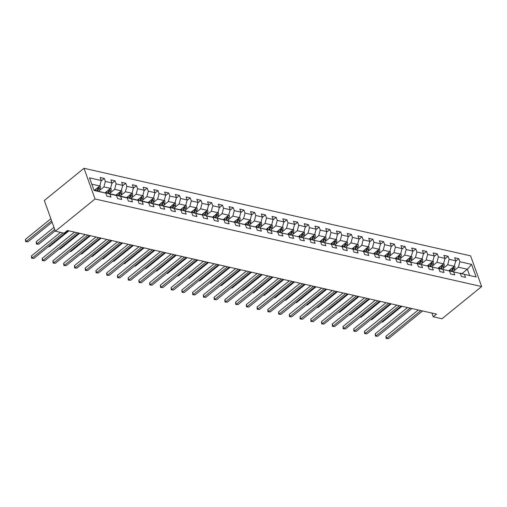 <?xml version="1.0" encoding="UTF-8"?>
<svg xmlns="http://www.w3.org/2000/svg" width="507" height="507" viewBox="0 0 507 507"><rect width="100%" height="100%" fill="white"/><g stroke="black" fill="none" stroke-linecap="round" stroke-linejoin="round"><path stroke-width="0.76" d="M95.05 198.985L55.364 231.205L44.312 200.512L83.997 168.292L470.597 255.864L481.65 286.556L95.05 198.985L83.997 168.292M299.143 236.908L106.064 192.875L105.773 193.11L106.863 196.139L110.995 197.077L109.905 194.048L116.515 195.544L117.605 198.573L121.737 199.505L120.647 196.482L127.257 197.977L128.347 201.006L132.479 201.938L131.389 198.915L137.999 200.411L139.089 203.44L143.221 204.372L142.131 201.349L148.741 202.844L149.831 205.874L153.963 206.805L152.873 203.782L159.483 205.278L160.573 208.307L164.705 209.239L163.615 206.216L170.225 207.712L171.315 210.741L175.447 211.673L174.357 208.65L180.974 210.145L182.064 213.174L186.196 214.106L185.106 211.077L191.716 212.579L192.806 215.608L196.938 216.54L195.848 213.51L202.458 215.012L203.548 218.042L207.68 218.973L206.59 215.944L213.2 217.446L214.29 220.469L218.422 221.407L217.332 218.378L223.942 219.88L225.032 222.903L229.164 223.84L228.074 220.811L234.684 222.313L235.774 225.336L239.906 226.274L238.816 223.245L245.426 224.747L246.516 227.77L250.648 228.708L249.558 225.678L256.168 227.18L257.258 230.203L261.39 231.141L260.3 228.112L266.916 229.614L268.007 232.637L272.132 233.575L271.042 230.546L277.659 232.048L278.749 235.071L282.881 236.008L281.791 232.979L288.401 234.475L289.491 237.504L293.623 238.442L292.533 235.413L299.143 236.908L300.233 239.938L304.365 240.876L303.275 237.846L309.885 239.342L310.975 242.371L315.107 243.309L314.017 240.28L320.627 241.776L321.717 244.805L325.849 245.743L324.759 242.714L331.369 244.209L332.459 247.239L336.591 248.177L335.501 245.147L342.111 246.643L343.201 249.672L347.333 250.61L346.243 247.581L352.853 249.076L353.943 252.106L358.075 253.044L356.985 250.014L363.601 251.51L364.691 254.539L368.817 255.477L367.727 252.448L374.343 253.944L375.433 256.973L379.566 257.911L378.476 254.882L385.086 256.377L386.176 259.407L390.308 260.345L389.218 257.315L395.828 258.811L396.918 261.84L401.05 262.778L399.96 259.749L406.57 261.244L407.66 264.274L411.792 265.212L410.702 262.182L417.312 263.678L418.402 266.707L422.534 267.645L421.444 264.616L428.054 266.112L429.144 269.141L433.276 270.079L432.186 267.05L438.796 268.545L439.886 271.575L444.018 272.506L442.928 269.483L449.538 270.979L450.628 274.008L454.76 274.94L453.67 271.917L460.286 273.412L461.376 276.442L465.508 277.373L464.418 274.35L476.124 276.999L471.58 264.388L467.378 269.23L458.423 267.208L453.784 270.972M93.947 190.131L105.773 193.11L94.068 190.461L89.524 177.849L101.229 180.498L100.139 177.475L104.271 178.407L101.102 180.98M471.58 264.388L459.874 261.739L458.784 258.709L454.652 257.778L455.742 260.801L449.132 259.305L448.042 256.276L443.91 255.344L445 258.367L438.39 256.872L437.3 253.842L433.168 252.911L434.258 255.934L427.648 254.438L426.558 251.409L422.426 250.477L423.516 253.5L416.906 252.004L415.816 248.975L411.684 248.043L412.774 251.066L406.164 249.571L405.074 246.541L400.942 245.61L402.032 248.633L395.416 247.137L394.326 244.108L390.2 243.176L391.29 246.199L384.674 244.704L383.584 241.674L379.451 240.743L380.542 243.772L373.932 242.27L372.841 239.241L368.709 238.309L369.799 241.338L363.189 239.836L362.099 236.807L357.967 235.875L359.057 238.905L352.447 237.403L351.357 234.38L347.225 233.442L348.315 236.471L341.705 234.969L340.615 231.946L336.483 231.008L337.573 234.038L330.963 232.536L329.873 229.513L325.741 228.575L326.831 231.604L320.221 230.102L319.131 227.079L314.999 226.141L316.089 229.17L309.479 227.668L308.389 224.645L304.257 223.707L305.347 226.737L298.731 225.235L297.641 222.212L293.515 221.274L294.605 224.303L287.989 222.807L286.899 219.778L282.767 218.84L283.857 221.87L277.247 220.374L276.157 217.345L272.025 216.407L273.115 219.436L266.505 217.94L265.415 214.911L261.282 213.973L262.373 217.002L255.762 215.507L254.672 212.477L250.54 211.539L251.63 214.569L245.02 213.073L243.93 210.044L239.798 209.106L240.888 212.135L234.278 210.639L233.188 207.61L229.056 206.672L230.146 209.702L223.536 208.206L222.446 205.177L218.314 204.239L219.404 207.268L212.794 205.772L211.704 202.743L207.572 201.805L208.662 204.834L202.046 203.339L200.956 200.309L196.824 199.371L197.92 202.401L191.304 200.905L190.214 197.876L186.082 196.938L187.172 199.967L180.562 198.471L179.472 195.442L175.34 194.504L176.43 197.534L169.82 196.038L168.73 193.009L164.598 192.071L165.688 195.1L159.078 193.604L157.988 190.575L153.855 189.637L154.946 192.666L148.336 191.171L147.245 188.141L143.113 187.203L144.203 190.233L137.593 188.737L136.503 185.708L132.371 184.77L133.461 187.799L126.851 186.303L125.761 183.274L121.629 182.343L122.719 185.366L116.109 183.87L115.019 180.841L110.887 179.909L111.977 182.932L105.361 181.436L104.271 178.407M431.875 313.06L433.219 316.799L436.527 314.112L67.418 230.501L64.11 233.188L55.364 231.205M99.271 190.67L103.91 186.906L110.526 188.401L105.006 192.875M106.064 192.875L109.905 194.048M105.361 181.436L103.91 186.906M111.977 182.932L110.526 188.401M110.013 193.104L114.658 189.339L121.268 190.835L115.754 195.309M116.806 195.309L120.647 196.482M116.109 183.87L114.658 189.339M122.719 185.366L121.268 190.835M120.755 195.537L125.4 191.773L132.01 193.268L126.496 197.743M127.549 197.743L131.389 198.915M126.851 186.303L125.4 191.773M133.461 187.799L132.01 193.268M131.497 197.971L136.142 194.2L142.752 195.702L137.239 200.176M138.291 200.176L142.131 201.349M137.593 188.737L136.142 194.2M144.203 190.233L142.752 195.702M142.239 200.404L146.884 196.634L153.494 198.136L147.981 202.61M149.033 202.61L152.873 203.782M148.336 191.171L146.884 196.634M154.946 192.666L153.494 198.136M152.987 202.838L157.626 199.067L164.236 200.569L158.723 205.043M159.775 205.043L163.615 206.216M159.078 193.604L157.626 199.067M165.688 195.1L164.236 200.569L164.737 200.696L164.35 200.151M163.729 205.272L168.368 201.501L174.978 203.003L169.465 207.477M170.517 207.477L174.357 208.65M169.82 196.038L168.368 201.501M176.43 197.534L174.978 203.003M174.471 207.705L179.11 203.934L185.72 205.436L180.207 209.911M181.265 209.911L185.106 211.077M180.562 198.471L179.11 203.934M187.172 199.967L185.72 205.436M185.213 210.139L189.852 206.368L196.469 207.87L190.949 212.344M192.007 212.344L195.848 213.51M191.304 200.905L189.852 206.368M197.92 202.401L196.469 207.87L196.97 207.997L196.577 207.445M195.956 212.572L200.601 208.802L207.211 210.304L201.691 214.778M202.749 214.778L206.59 215.944M202.046 203.339L200.601 208.802M208.662 204.834L207.211 210.304L207.712 210.43L207.319 209.879M206.698 215.006L211.343 211.235L217.953 212.737L212.439 217.211M213.491 217.211L217.332 218.378M212.794 205.772L211.343 211.235M219.404 207.268L217.953 212.737L218.454 212.864L218.061 212.313M217.44 217.44L222.085 213.669L228.695 215.171L223.181 219.645M224.233 219.645L228.074 220.811M223.536 208.206L222.085 213.669M230.146 209.702L228.695 215.171M228.182 219.873L232.827 216.102L239.437 217.598L233.923 222.079M234.975 222.079L238.816 223.245M234.278 210.639L232.827 216.102M240.888 212.135L239.437 217.598M238.924 222.307L243.569 218.536L250.179 220.032L244.666 224.512M245.718 224.512L249.558 225.678M245.02 213.073L243.569 218.536M251.63 214.569L250.179 220.032L250.68 220.165L250.293 219.613M249.672 224.74L254.311 220.97L260.921 222.465L255.408 226.946M256.46 226.946L260.3 228.112M255.762 215.507L254.311 220.97M262.373 217.002L260.921 222.465L261.422 222.598L261.035 222.047M260.414 227.174L265.053 223.403L271.663 224.899L266.15 229.379M267.208 229.379L271.042 230.546M266.505 217.94L265.053 223.403M273.115 219.436L271.663 224.899M271.156 229.608L275.795 225.837L282.405 227.332L276.892 231.813M277.95 231.813L281.791 232.979M277.247 220.374L275.795 225.837M283.857 221.87L282.405 227.332M281.898 232.041L286.537 228.27L293.154 229.766L287.634 234.247M288.692 234.247L292.533 235.413M287.989 222.807L286.537 228.27M294.605 224.303L293.154 229.766L293.654 229.899L293.261 229.348M352.853 249.076L299.143 236.915M292.64 234.475L297.286 230.704L303.896 232.2L298.382 236.68M299.434 236.674L303.275 237.846M298.731 225.235L297.286 230.704M305.347 226.737L303.896 232.2L304.396 232.333L304.004 231.781M303.382 236.908L308.028 233.138L314.638 234.633L309.124 239.114M310.176 239.108L314.017 240.28M309.479 227.668L308.028 233.138M316.089 229.17L314.638 234.633L315.139 234.766L314.746 234.215M314.125 239.342L318.77 235.571L325.38 237.067L319.866 241.547M320.918 241.541L324.759 242.714M320.221 230.102L318.77 235.571M326.831 231.604L325.38 237.067M324.867 241.776L329.512 238.005L336.122 239.5L330.608 243.981M331.66 243.975L335.501 245.147M330.963 232.536L329.512 238.005M337.573 234.038L336.122 239.5M335.609 244.209L340.254 240.438L346.864 241.934L341.35 246.415M342.402 246.408L346.243 247.581M341.705 234.969L340.254 240.438M348.315 236.471L346.864 241.934L347.365 242.067L346.978 241.516M476.124 276.999L352.859 249.083M346.357 246.643L350.996 242.872L357.606 244.368L352.092 248.848M353.145 248.842L356.985 250.014M352.447 237.403L350.996 242.872M359.057 238.905L357.606 244.368L358.107 244.501L357.72 243.949M357.099 249.076L361.738 245.306L368.348 246.801L362.835 251.282M363.893 251.276L367.727 252.448M363.189 239.836L361.738 245.306M369.799 241.338L368.348 246.801L368.849 246.934L368.462 246.383M367.841 251.51L372.48 247.739L379.09 249.235L373.577 253.715M374.635 253.709L378.476 254.882M373.932 242.27L372.48 247.739M380.542 243.772L379.09 249.235M378.583 253.937L383.222 250.173L389.839 251.668L384.319 256.149M385.377 256.143L389.218 257.315M384.674 244.704L383.222 250.173M391.29 246.199L389.839 251.668M389.325 256.371L393.971 252.606L400.581 254.102L395.067 258.576M396.119 258.576L399.96 259.749M395.416 247.137L393.971 252.606M402.032 248.633L400.581 254.102M400.067 258.804L404.713 255.04L411.323 256.536L405.809 261.01M406.861 261.01L410.702 262.182M406.164 249.571L404.713 255.04M412.774 251.066L411.323 256.536M410.809 261.238L415.455 257.474L422.065 258.969L416.551 263.444M417.603 263.444L421.444 264.616M416.906 252.004L415.455 257.474M423.516 253.5L422.065 258.969M421.551 263.672L426.197 259.907L432.807 261.403L427.293 265.877M428.345 265.877L432.186 267.05M427.648 254.438L426.197 259.907M434.258 255.934L432.807 261.403M432.294 266.105L436.939 262.341L443.549 263.836L438.035 268.311M439.087 268.311L442.928 269.483M438.39 256.872L436.939 262.341M445 258.367L443.549 263.836M443.042 268.539L447.681 264.774L454.291 266.27L448.777 270.744M449.829 270.744L453.67 271.917M449.132 259.305L447.681 264.774M455.742 260.801L454.291 266.27M462.092 273.52L467.378 269.23L469.526 275.206M460.578 273.178L464.418 274.35M459.874 261.739L458.423 267.208M433.219 316.799L441.965 318.776L481.65 286.556M94.498 190.258L99.784 185.968L91.799 184.161M101.229 180.498L99.784 185.968M458.784 258.709L455.616 261.282M448.042 256.276L444.873 258.849M437.3 253.842L434.131 256.415M426.558 251.409L423.389 253.982M415.816 248.975L412.647 251.548M405.074 246.541L401.899 249.114M394.326 244.108L391.157 246.681M383.584 241.674L380.415 244.247M372.841 239.241L369.673 241.82M362.099 236.807L358.931 239.386M351.357 234.38L348.189 236.953M340.615 231.946L337.447 234.519M329.873 229.513L326.704 232.086M319.131 227.079L315.962 229.652M308.389 224.645L305.214 227.218M297.641 222.212L294.472 224.785M286.899 219.778L283.73 222.351M276.157 217.345L272.988 219.918M265.415 214.911L262.246 217.484M254.672 212.477L251.504 215.05M243.93 210.044L240.762 212.617M233.188 207.61L230.02 210.183M222.446 205.177L219.278 207.75M211.704 202.743L208.529 205.316M200.956 200.309L197.787 202.882M190.214 197.876L187.045 200.449M179.472 195.442L176.303 198.015M168.73 193.009L165.561 195.582M157.988 190.575L154.819 193.148M147.245 188.141L144.077 190.714M136.503 185.708L133.335 188.281M125.761 183.274L122.593 185.847M115.019 180.841L111.844 183.414M418.3 309.98L385.954 336.242L386.702 338.321L420.88 310.569M388.425 338.708L386.131 338.511L388.425 338.708L422.604 310.956M386.131 338.511L385.954 336.242M449.246 270.37L449.044 270.827M450.812 269.097L450.077 270.801M454.405 265.852L454.823 266.448A2.649 1.876 102.8 0 1 454.684 268.887L453.524 271.581M452.808 267.474A2.649 1.876 102.8 0 1 452.548 268.399L451.388 271.099M452.212 271.283L453.372 268.59A2.649 1.876 -77.2 0 0 453.657 266.84L452.802 267.538M381.613 321.926L382.449 322.116L401.956 306.279M382.449 322.116L381.41 322.091M407.558 307.546L375.212 333.809L375.96 335.888L410.138 308.136M377.677 336.274L375.389 336.078L377.677 336.274L411.861 308.522M375.389 336.078L375.212 333.809M396.816 305.119L364.47 331.375L365.217 333.454L399.396 305.702M366.935 333.84L364.647 333.644L366.935 333.84L401.119 306.089M364.647 333.644L364.47 331.375M438.504 267.937L438.302 268.393M440.07 266.663L439.335 268.368M443.663 263.418L444.081 264.014A2.649 1.876 102.8 0 1 443.942 266.454L442.776 269.147M442.066 265.041A2.649 1.876 102.8 0 1 441.806 265.966L440.646 268.666M441.47 268.849L442.63 266.156A2.649 1.876 -77.2 0 0 442.915 264.407L442.053 265.104M370.871 319.492L371.707 319.683L391.214 303.845M371.707 319.683L370.668 319.657M427.762 265.503L427.559 265.96M429.328 264.229L428.592 265.934M432.921 260.985L433.339 261.58A2.649 1.876 102.8 0 1 433.193 264.02L432.034 266.714M431.324 262.607A2.649 1.876 102.8 0 1 431.064 263.532L429.898 266.232M430.728 266.416L431.888 263.722A2.649 1.876 -77.2 0 0 432.173 261.973L431.311 262.67M360.128 317.059L360.965 317.249L380.472 301.412M360.965 317.249L359.926 317.224M386.074 302.685L353.728 328.942L354.475 331.02L388.654 303.268M356.193 331.407L353.905 331.21L356.193 331.407L390.377 303.655M353.905 331.21L353.728 328.942M375.332 300.252L342.986 326.508L343.727 328.587L377.911 300.835M345.451 328.973L343.163 328.777L345.451 328.973L379.629 301.221M343.163 328.777L342.986 326.508M364.584 297.818L332.243 324.074L332.985 326.153L367.169 298.401M334.709 326.54L332.421 326.343L334.709 326.54L368.887 298.788M332.421 326.343L332.243 324.074M417.014 263.07L416.817 263.526M418.586 261.796L417.85 263.501M422.173 258.551L422.597 259.147A2.649 1.876 102.8 0 1 422.451 261.587L421.292 264.28M420.582 260.173A2.649 1.876 102.8 0 1 420.316 261.099L419.156 263.798M419.986 263.982L421.146 261.289A2.649 1.876 -77.2 0 0 421.431 259.54L420.569 260.237M349.386 314.625L350.223 314.815L369.723 298.978M350.223 314.815L349.184 314.79M406.272 260.636L406.075 261.092M407.843 259.362L407.108 261.067M411.431 256.117L411.855 256.713A2.649 1.876 102.8 0 1 411.709 259.153L410.55 261.846M409.84 257.74A2.649 1.876 102.8 0 1 409.574 258.665L408.414 261.365M409.244 261.549L410.404 258.855A2.649 1.876 -77.2 0 0 410.689 257.106L409.827 257.803M338.638 312.192L339.481 312.382L358.981 296.544M339.481 312.382L338.442 312.356M395.53 258.202L395.333 258.659M397.101 256.929L396.366 258.633M400.688 253.684L401.113 254.28A2.649 1.876 102.8 0 1 400.967 256.719L399.808 259.413M399.091 255.306A2.649 1.876 102.8 0 1 398.832 256.231L397.672 258.931M398.502 259.115L399.662 256.422A2.649 1.876 -77.2 0 0 399.947 254.672L399.085 255.37M327.896 309.758L328.732 309.948L348.239 294.111M328.732 309.948L327.699 309.923M384.788 255.769L384.591 256.225M386.353 254.495L385.624 256.2M389.946 251.25L390.371 251.846A2.649 1.876 102.8 0 1 390.225 254.286L389.065 256.979M388.349 252.873A2.649 1.876 102.8 0 1 388.089 253.798L386.93 256.498M387.754 256.681L388.92 253.988A2.649 1.876 -77.2 0 0 389.205 252.239L388.343 252.936M317.154 307.324L317.99 307.515L337.497 291.677M317.99 307.515L316.951 307.489M374.046 253.335L373.849 253.792M375.611 252.061L374.876 253.766M379.204 248.817L379.629 249.412A2.649 1.876 102.8 0 1 379.483 251.852L378.323 254.546M377.607 250.439A2.649 1.876 102.8 0 1 377.347 251.364L376.188 254.064M377.012 254.248L378.171 251.554A2.649 1.876 -77.2 0 0 378.463 249.805L377.601 250.502M306.412 304.891L307.248 305.081L326.755 289.243M307.248 305.081L306.209 305.056M363.304 250.902L363.107 251.358M364.869 249.628L364.134 251.333M368.849 246.934L368.881 246.979A2.649 1.876 102.8 0 1 368.741 249.419L367.581 252.112M366.865 248.005A2.649 1.876 102.8 0 1 366.605 248.937L365.446 251.63M366.269 251.814L367.429 249.121A2.649 1.876 -77.2 0 0 367.721 247.372L366.859 248.069M295.67 302.457L296.506 302.647L316.013 286.81M296.506 302.647L295.467 302.622M352.561 248.468L352.359 248.931M354.127 247.194L353.392 248.899M358.107 244.501L358.138 244.545A2.649 1.876 102.8 0 1 357.999 246.985L356.839 249.678M356.123 245.572A2.649 1.876 102.8 0 1 355.863 246.503L354.704 249.197M355.527 249.381L356.687 246.687A2.649 1.876 -77.2 0 0 356.972 244.938L356.11 245.635M284.928 300.024L285.764 300.214L305.271 284.383M285.764 300.214L284.725 300.188M341.819 246.034L341.617 246.497M343.385 244.761L342.65 246.465M347.365 242.067L347.396 242.112A2.649 1.876 102.8 0 1 347.257 244.551L346.091 247.245M345.381 243.138A2.649 1.876 102.8 0 1 345.121 244.07L343.961 246.763M344.785 246.947L345.945 244.254A2.649 1.876 -77.2 0 0 346.23 242.504L345.368 243.202M274.186 297.59L275.022 297.78L294.529 281.949M275.022 297.78L273.983 297.755M331.071 243.601L330.875 244.063M332.643 242.327L331.908 244.032M336.236 239.082L336.654 239.678A2.649 1.876 102.8 0 1 336.509 242.118L335.349 244.811M334.639 240.705A2.649 1.876 102.8 0 1 334.379 241.636L333.213 244.33M334.043 244.513L335.203 241.82A2.649 1.876 -77.2 0 0 335.488 240.071L334.626 240.768M263.444 295.163L264.28 295.347L283.787 279.515M264.28 295.347L263.241 295.321M320.329 241.167L320.132 241.63M321.901 239.893L321.165 241.598M325.488 236.649L325.912 237.244A2.649 1.876 102.8 0 1 325.767 239.684L324.607 242.378M323.897 238.271A2.649 1.876 102.8 0 1 323.631 239.203L322.471 241.896M323.301 242.086L324.461 239.386A2.649 1.876 -77.2 0 0 324.746 237.637L323.884 238.334M252.701 292.729L253.538 292.913L273.039 277.082M253.538 292.913L252.499 292.888M309.587 238.734L309.39 239.196M311.159 237.46L310.423 239.165M315.139 234.766L315.17 234.811A2.649 1.876 102.8 0 1 315.024 237.251L313.865 239.944M313.155 235.837A2.649 1.876 102.8 0 1 312.889 236.769L311.729 239.462M312.559 239.653L313.719 236.953A2.649 1.876 -77.2 0 0 314.004 235.204L313.142 235.901M241.953 290.296L242.796 290.486L262.296 274.648M242.796 290.486L241.757 290.454M298.845 236.3L298.648 236.763M300.41 235.026L299.681 236.731M304.396 232.333L304.428 232.377A2.649 1.876 102.8 0 1 304.282 234.817L303.123 237.51M302.406 233.404A2.649 1.876 102.8 0 1 302.147 234.335L300.987 237.029M301.811 237.219L302.977 234.519A2.649 1.876 -77.2 0 0 303.262 232.77L302.4 233.467M231.211 287.862L232.048 288.052L251.554 272.215M232.048 288.052L231.015 288.02M288.103 233.866L287.906 234.329M289.668 232.593L288.939 234.297M293.654 229.899L293.686 229.944A2.649 1.876 102.8 0 1 293.54 232.383L292.381 235.077M291.664 230.97A2.649 1.876 102.8 0 1 291.405 231.902L290.245 234.595M291.069 234.785L292.228 232.086A2.649 1.876 -77.2 0 0 292.52 230.336L291.658 231.034M220.469 285.428L221.305 285.618L240.812 269.781M221.305 285.618L220.266 285.587M277.361 231.433L277.164 231.895M278.926 230.159L278.191 231.864M282.519 226.914L282.944 227.51A2.649 1.876 102.8 0 1 282.798 229.95L281.639 232.643M280.922 228.543A2.649 1.876 102.8 0 1 280.663 229.468L279.503 232.162M280.327 232.352L281.486 229.652A2.649 1.876 -77.2 0 0 281.778 227.903L280.916 228.6M209.727 282.995L210.563 283.185L230.07 267.347M210.563 283.185L209.524 283.153M266.619 228.999L266.422 229.462M268.184 227.725L267.449 229.43M271.777 224.481L272.196 225.076A2.649 1.876 102.8 0 1 272.056 227.516L270.896 230.21M270.18 226.109A2.649 1.876 102.8 0 1 269.92 227.035L268.761 229.728M269.585 229.918L270.744 227.218A2.649 1.876 -77.2 0 0 271.03 225.469L270.174 226.166M198.985 280.561L199.821 280.751L219.328 264.914M199.821 280.751L198.782 280.72M255.877 226.566L255.674 227.028M257.442 225.292L256.707 226.997M261.422 222.598L261.454 222.643A2.649 1.876 102.8 0 1 261.314 225.083L260.154 227.776M259.438 223.676A2.649 1.876 102.8 0 1 259.178 224.601L258.019 227.294M258.843 227.485L260.002 224.785A2.649 1.876 -77.2 0 0 260.287 223.036L259.426 223.733M188.243 278.128L189.079 278.318L208.586 262.48M189.079 278.318L188.04 278.286M245.135 224.132L244.932 224.595M246.7 222.858L245.965 224.563M250.68 220.165L250.712 220.209A2.649 1.876 102.8 0 1 250.566 222.649L249.406 225.342M248.696 221.242A2.649 1.876 102.8 0 1 248.436 222.167L247.277 224.861M248.1 225.051L249.26 222.351A2.649 1.876 -77.2 0 0 249.545 220.602L248.684 221.305M177.501 275.694L178.337 275.884L197.844 260.047M178.337 275.884L177.298 275.859M234.386 221.698L234.19 222.161M235.958 220.425L235.223 222.129M239.551 217.18L239.969 217.776A2.649 1.876 102.8 0 1 239.824 220.215L238.664 222.915M237.954 218.809A2.649 1.876 102.8 0 1 237.694 219.734L236.528 222.427M237.358 222.617L238.518 219.918A2.649 1.876 -77.2 0 0 238.803 218.168L237.941 218.872M166.759 273.26L167.595 273.45L187.102 257.613M167.595 273.45L166.556 273.425M223.644 219.265L223.448 219.727M225.216 217.991L224.481 219.696M228.803 214.746L229.227 215.342A2.649 1.876 102.8 0 1 229.082 217.782L227.922 220.482M227.212 216.375A2.649 1.876 102.8 0 1 226.946 217.3L225.786 219.994M226.616 220.184L227.776 217.484A2.649 1.876 -77.2 0 0 228.061 215.735L227.199 216.438M156.01 270.827L156.853 271.017L176.354 255.179M156.853 271.017L155.814 270.992M353.842 295.385L321.495 321.641L322.243 323.72L356.427 295.968M323.967 324.106L321.679 323.91L323.967 324.106L358.145 296.354M321.679 323.91L321.495 321.641M343.1 292.951L310.753 319.214L311.501 321.286L345.679 293.534M313.225 321.672L310.937 321.476L313.225 321.672L347.403 293.921M310.937 321.476L310.753 319.214M332.358 290.517L300.011 316.78L300.759 318.852L334.937 291.1M302.483 319.239L300.188 319.042L302.483 319.239L336.661 291.487M300.188 319.042L300.011 316.78M321.615 288.084L289.269 314.346L290.017 316.419L324.195 288.667M291.74 316.805L289.446 316.609L291.74 316.805L325.919 289.06M289.446 316.609L289.269 314.346M310.873 285.65L278.527 311.913L279.275 313.985L313.453 286.233M280.992 314.372L278.704 314.175L280.992 314.372L315.177 286.626M278.704 314.175L278.527 311.913M300.131 283.217L267.785 309.479L268.533 311.552L302.711 283.8M270.25 311.938L267.962 311.742L270.25 311.938L304.434 284.193M267.962 311.742L267.785 309.479M289.389 280.783L257.043 307.046L257.79 309.118L291.969 281.366M259.508 309.504L257.22 309.308L259.508 309.504L293.692 281.759M257.22 309.308L257.043 307.046M278.647 278.349L246.301 304.612L247.042 306.684L281.227 278.932M248.766 307.071L246.478 306.874L248.766 307.071L282.944 279.325M246.478 306.874L246.301 304.612M267.899 275.916L235.559 302.178L236.3 304.251L270.485 276.499M238.024 304.644L235.736 304.441L238.024 304.644L272.202 276.892M235.736 304.441L235.559 302.178M257.157 273.482L224.81 299.745L225.558 301.817L259.742 274.065M227.282 302.21L224.994 302.007L227.282 302.21L261.46 274.458M224.994 302.007L224.81 299.745M246.415 271.049L214.068 297.311L214.816 299.384L248.994 271.632M216.54 299.776L214.252 299.58L216.54 299.776L250.718 272.025M214.252 299.58L214.068 297.311M235.673 268.615L203.326 294.878L204.074 296.95L238.252 269.198M205.798 297.343L203.503 297.146L205.798 297.343L239.976 269.591M203.503 297.146L203.326 294.878M224.931 266.181L192.584 292.444L193.332 294.516L227.51 266.764M195.056 294.909L192.761 294.713L195.056 294.909L229.234 267.157M192.761 294.713L192.584 292.444M214.188 263.748L181.842 290.01L182.59 292.083L216.768 264.331M184.307 292.476L182.019 292.279L184.307 292.476L218.492 264.724M182.019 292.279L181.842 290.01M203.446 261.314L171.1 287.577L171.848 289.649L206.026 261.897M173.565 290.042L171.277 289.846L173.565 290.042L207.75 262.29M171.277 289.846L171.1 287.577M192.704 258.881L160.358 285.143L161.106 287.216L195.284 259.464M162.823 287.608L160.535 287.412L162.823 287.608L197.008 259.857M160.535 287.412L160.358 285.143M181.956 256.447L149.616 282.71L150.357 284.782L184.542 257.03M152.081 285.175L149.793 284.978L152.081 285.175L186.259 257.423M149.793 284.978L149.616 282.71M171.214 254.013L138.867 280.276L139.615 282.348L173.8 254.596M141.339 282.741L139.051 282.545L141.339 282.741L175.517 254.989M139.051 282.545L138.867 280.276M160.472 251.58L128.125 277.842L128.873 279.915L163.058 252.163M130.597 280.308L128.309 280.111L130.597 280.308L164.775 252.556M128.309 280.111L128.125 277.842M149.73 249.146L117.383 275.409L118.131 277.481L152.309 249.736M119.855 277.874L117.567 277.678L119.855 277.874L154.033 250.122M117.567 277.678L117.383 275.409M212.902 216.831L212.706 217.294M214.474 215.557L213.739 217.269M218.454 212.864L218.485 212.908A2.649 1.876 102.8 0 1 218.34 215.348L217.18 218.048M216.47 213.941A2.649 1.876 102.8 0 1 216.204 214.867L215.044 217.56M215.874 217.75L217.034 215.057A2.649 1.876 -77.2 0 0 217.319 213.301L216.457 214.005M145.268 268.393L146.111 268.583L165.612 252.746M146.111 268.583L145.072 268.558M202.16 214.398L201.963 214.86M203.725 213.124L202.996 214.835M207.712 210.43L207.743 210.475A2.649 1.876 102.8 0 1 207.597 212.915L206.438 215.614M205.722 211.508A2.649 1.876 102.8 0 1 205.462 212.433L204.302 215.126M205.126 215.317L206.292 212.623A2.649 1.876 -77.2 0 0 206.577 210.868L205.715 211.571M134.526 265.96L135.363 266.15L154.869 250.312M135.363 266.15L134.33 266.124M191.418 211.964L191.221 212.427M192.983 210.69L192.254 212.401M196.97 207.997L197.001 208.047A2.649 1.876 102.8 0 1 196.855 210.481L195.696 213.181M194.98 209.074A2.649 1.876 102.8 0 1 194.72 209.999L193.56 212.693M194.384 212.883L195.544 210.19A2.649 1.876 -77.2 0 0 195.835 208.434L194.973 209.138M123.784 263.526L124.621 263.716L144.127 247.879M124.621 263.716L123.581 263.691M180.676 209.53L180.479 209.993M182.241 208.263L181.506 209.968M185.835 205.012L186.259 205.614A2.649 1.876 102.8 0 1 186.113 208.047L184.954 210.747M184.237 206.641A2.649 1.876 102.8 0 1 183.978 207.566L182.818 210.259M183.642 210.449L184.802 207.756A2.649 1.876 -77.2 0 0 185.093 206L184.231 206.704M113.042 261.092L113.879 261.282L133.385 245.445M113.879 261.282L112.839 261.257M138.988 246.713L106.641 272.975L107.389 275.048L141.567 247.302M109.113 275.44L106.819 275.244L109.113 275.44L143.291 247.689M106.819 275.244L106.641 272.975M128.246 244.279L95.899 270.542L96.647 272.614L130.825 244.868M98.371 273.007L96.076 272.81L98.371 273.007L132.549 245.255M96.076 272.81L95.899 270.542M117.504 241.845L85.157 268.108L85.905 270.18L120.083 242.435M87.622 270.573L85.334 270.377L87.622 270.573L121.807 242.821M85.334 270.377L85.157 268.108M106.762 239.412L74.415 265.674L75.163 267.747L109.341 240.001M76.88 268.14L74.592 267.943L76.88 268.14L111.065 240.388M74.592 267.943L74.415 265.674M96.019 236.978L63.673 263.241L64.421 265.319L98.599 237.568M66.138 265.706L63.85 265.51L66.138 265.706L100.316 237.954M63.85 265.51L63.673 263.241M85.271 234.545L52.931 260.807L53.672 262.886L87.857 235.134M55.396 263.272L53.108 263.076L55.396 263.272L89.574 235.521M53.108 263.076L52.931 260.807M74.529 232.111L42.182 258.374L42.93 260.452L77.115 232.7M44.654 260.839L42.366 260.642L44.654 260.839L78.832 233.087M42.366 260.642L42.182 258.374M169.934 207.097L169.737 207.559M171.499 205.829L170.764 207.534M175.092 202.585L175.511 203.18A2.649 1.876 102.8 0 1 175.371 205.614L174.212 208.314M173.495 204.207A2.649 1.876 102.8 0 1 173.236 205.132L172.076 207.826M172.9 208.016L174.059 205.322A2.649 1.876 -77.2 0 0 174.345 203.567L173.489 204.27M102.3 258.659L103.136 258.849L122.643 243.011M103.136 258.849L102.097 258.824M159.192 204.663L158.989 205.126M160.757 203.396L160.022 205.101M164.737 200.696L164.769 200.747A2.649 1.876 102.8 0 1 164.629 203.18L163.463 205.88M162.753 201.773A2.649 1.876 102.8 0 1 162.493 202.699L161.334 205.392M162.158 205.582L163.317 202.889A2.649 1.876 -77.2 0 0 163.603 201.133L162.741 201.837M91.558 256.225L92.394 256.415L111.901 240.578M92.394 256.415L91.355 256.39M148.45 202.23L148.247 202.692M150.015 200.962L149.28 202.667M153.608 197.717L154.027 198.313A2.649 1.876 102.8 0 1 153.881 200.747L152.721 203.446M152.011 199.34A2.649 1.876 102.8 0 1 151.751 200.265L150.592 202.958M151.416 203.149L152.575 200.455A2.649 1.876 -77.2 0 0 152.861 198.7L151.999 199.403M80.816 253.792L81.652 253.982L101.159 238.144M81.652 253.982L80.613 253.956M137.701 199.796L137.505 200.259M139.273 198.529L138.538 200.233M142.866 195.284L143.285 195.879A2.649 1.876 102.8 0 1 143.139 198.313L141.979 201.013M141.269 196.906A2.649 1.876 102.8 0 1 141.009 197.831L139.843 200.531M140.673 200.715L141.833 198.022A2.649 1.876 -77.2 0 0 142.118 196.272L141.257 196.97M70.074 251.358L70.91 251.548L90.417 235.711M70.91 251.548L69.871 251.523M126.959 197.369L126.763 197.825M128.531 196.095L127.796 197.8M132.118 192.85L132.542 193.446A2.649 1.876 102.8 0 1 132.397 195.886L131.237 198.579M130.527 194.473A2.649 1.876 102.8 0 1 130.261 195.398L129.101 198.098M129.931 198.281L131.091 195.588A2.649 1.876 -77.2 0 0 131.376 193.839L130.514 194.536M59.325 248.924L60.168 249.114L79.669 233.277M60.168 249.114L59.129 249.089M116.217 194.935L116.021 195.391M117.789 193.661L117.054 195.366M121.376 190.417L121.8 191.012A2.649 1.876 102.8 0 1 121.655 193.452L120.495 196.146M119.785 192.039A2.649 1.876 102.8 0 1 119.519 192.964L118.359 195.664M119.189 195.848L120.349 193.154A2.649 1.876 -77.2 0 0 120.634 191.405L119.772 192.102M48.583 246.491L49.426 246.681L68.927 230.843M49.426 246.681L48.387 246.656M105.475 192.502L105.279 192.958M107.04 191.228L106.312 192.933M110.634 187.983L111.058 188.579A2.649 1.876 102.8 0 1 110.913 191.019L109.753 193.712M53.976 227.358L36.212 241.782L36.96 243.861L38.678 244.247L55.225 230.818M109.037 189.605A2.649 1.876 102.8 0 1 108.777 190.531L107.617 193.23M108.441 193.414L109.607 190.721A2.649 1.876 -77.2 0 0 109.892 188.972L109.03 189.669M54.724 229.437L36.96 243.861L36.39 244.051L36.212 241.782M38.678 244.247L36.39 244.051M60.479 232.364L31.44 255.94L32.188 258.019L63.064 232.947M33.912 258.405L31.624 258.209L33.912 258.405L68.09 230.653M31.624 258.209L31.44 255.94M96.298 188.794L95.57 190.499M99.892 185.549L100.316 186.145A2.649 1.876 102.8 0 1 100.171 188.585L99.011 191.278M50.871 218.726L25.47 239.348L26.218 241.427L27.936 241.814L52.113 222.186M98.295 187.172A2.649 1.876 102.8 0 1 98.035 188.097L96.875 190.797M97.699 190.981L98.859 188.287A2.649 1.876 -77.2 0 0 99.15 186.538L98.288 187.235M51.619 220.805L26.218 241.427L25.648 241.617L25.47 239.348M27.936 241.814L25.648 241.617M454.792 266.403L454.278 266.283M452.548 268.399L451.857 268.247M454.684 268.887L453.372 268.59M444.05 263.97L443.53 263.849M441.806 265.966L441.115 265.814M443.942 266.454L442.63 266.156M433.308 261.536L432.788 261.416M431.064 263.532L430.373 263.38M433.193 264.02L431.888 263.722M422.565 259.102L422.046 258.982M420.316 261.099L419.631 260.947M422.451 261.587L421.146 261.289M411.823 256.669L411.304 256.548M409.574 258.665L408.889 258.513M411.709 259.153L410.404 258.855M401.081 254.235L400.562 254.115M398.832 256.231L398.147 256.079M400.967 256.719L399.662 256.422M390.339 251.802L389.82 251.681M388.089 253.798L387.405 253.646M390.225 254.286L388.92 253.988M379.597 249.368L379.078 249.248M377.347 251.364L376.657 251.212M379.483 251.852L378.171 251.554M366.605 248.937L365.915 248.779M368.741 249.419L367.429 249.121M355.863 246.503L355.173 246.345M357.999 246.985L356.687 246.687M345.121 244.07L344.43 243.911M347.257 244.551L345.945 244.254M336.623 239.634L336.103 239.513M334.379 241.636L333.688 241.478M336.509 242.118L335.203 241.82M325.881 237.2L325.361 237.08M323.631 239.203L322.946 239.044M325.767 239.684L324.461 239.386M312.889 236.769L312.204 236.611M315.024 237.251L313.719 236.953M302.147 234.335L301.462 234.177M304.282 234.817L302.977 234.519M291.405 231.902L290.72 231.743M293.54 232.383L292.228 232.086M282.912 227.466L282.393 227.351M280.663 229.468L279.972 229.31M282.798 229.95L281.486 229.652M272.164 225.032L271.651 224.918M269.92 227.035L269.23 226.876M272.056 227.516L270.744 227.218M259.178 224.601L258.488 224.443M261.314 225.083L260.002 224.785M248.436 222.167L247.746 222.009M250.566 222.649L249.26 222.351M239.938 217.731L239.418 217.617M237.694 219.734L237.003 219.575M239.824 220.215L238.518 219.918M229.196 215.298L228.676 215.183M226.946 217.3L226.261 217.142M229.082 217.782L227.776 217.484M216.204 214.867L215.519 214.708M218.34 215.348L217.034 215.057M205.462 212.433L204.777 212.275M207.597 212.915L206.292 212.623M194.72 209.999L194.029 209.841M196.855 210.481L195.544 210.19M186.227 205.563L185.708 205.449M183.978 207.566L183.287 207.407M186.113 208.047L184.802 207.756M175.479 203.13L174.966 203.015M173.236 205.132L172.545 204.974M175.371 205.614L174.059 205.322M162.493 202.699L161.803 202.547M164.629 203.18L163.317 202.889M153.995 198.262L153.475 198.148M151.751 200.265L151.061 200.113M153.881 200.747L152.575 200.455M143.253 195.829L142.733 195.715M141.009 197.831L140.319 197.679M143.139 198.313L141.833 198.022M132.511 193.401L131.991 193.281M130.261 195.398L129.577 195.246M132.397 195.886L131.091 195.588M121.769 190.968L121.249 190.847M119.519 192.964L118.834 192.812M121.655 193.452L120.349 193.154M111.027 188.534L110.507 188.414M108.777 190.531L108.092 190.379M110.913 191.019L109.607 190.721M100.285 186.101L99.765 185.98M98.035 188.097L97.344 187.945M100.171 188.585L98.859 188.287"/></g></svg>
